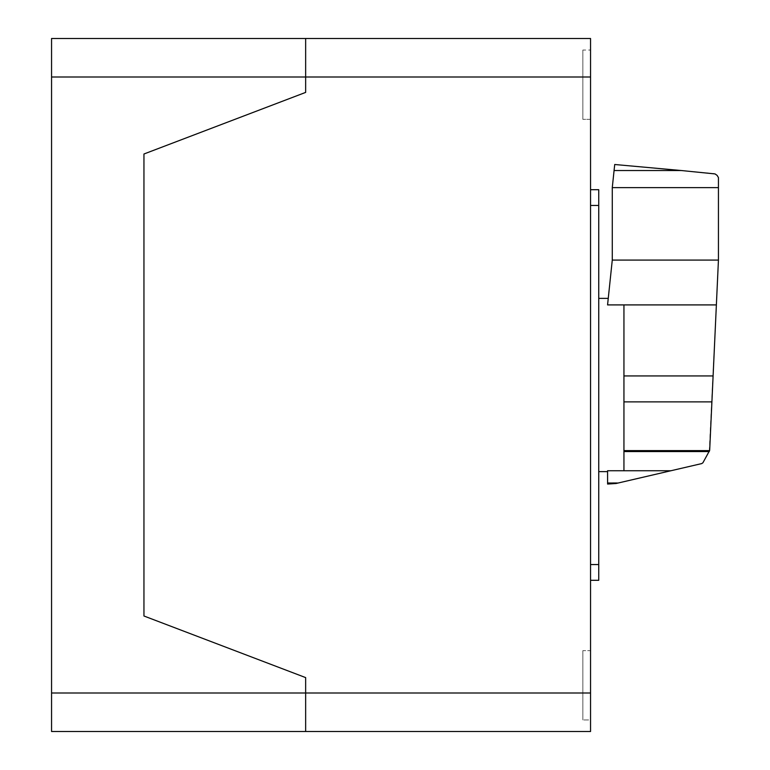 <?xml version="1.0" encoding="UTF-8"?>
<svg xmlns="http://www.w3.org/2000/svg" width="770" height="770" viewBox="0 0 770 770"><rect width="100%" height="100%" fill="white"/><g stroke="black" fill="none" stroke-linecap="round" stroke-linejoin="round"><path stroke-width="0.58" stroke-dasharray="3.85 2.89" d="M612.275 260.087L612.275 187.639L718.439 187.639L718.439 260.087L612.275 260.087L607.568 304.91L608.252 298.375L607.568 304.91L716.379 304.91L709.247 451.807L702.923 462.76L701.749 463.579L616.067 483.502L607.568 484.051L607.568 482.848L618.878 482.848M623.941 304.91L623.941 470.749L607.568 470.749L607.568 482.848M598.742 385L598.742 298.375L598.742 385M612.275 187.639L614.71 164.501L714.098 173.587L716.764 175.04L718.439 177.572L718.439 187.639M718.439 260.087L716.379 304.91M623.941 451.499L709.343 451.499M590.551 189.699L590.551 205.455L590.551 189.699L598.742 189.699L598.742 580.301L590.551 580.301L590.551 564.554L590.551 580.301L598.742 580.301M590.551 205.455L590.551 564.554L590.551 205.455L598.742 205.455M582.851 650.65L582.851 719.95L582.851 650.65L582.851 719.95L582.851 650.65L590.551 650.65L590.551 719.95L582.851 719.95L590.551 719.95L590.551 650.65L582.851 650.65M582.851 50.05L582.851 119.35L582.851 50.05L582.851 119.35L582.851 50.05L590.551 50.05L582.851 50.05M590.551 119.35L582.851 119.35L590.551 119.35L590.551 50.05L590.551 119.35M590.551 685.3L590.551 719.95L590.551 685.3M590.551 38.5L590.551 77L305.651 77L305.651 38.5L305.651 92.4L143.952 154L143.952 616L305.651 677.6L305.651 693L305.651 677.6L143.952 616L143.952 154L305.651 92.4L305.651 77L51.561 77L51.561 38.5M590.551 77L590.551 731.5L305.651 731.5L305.651 693L305.651 731.5M51.561 77L51.561 693L590.551 693M51.561 731.5L51.561 693M614.075 170.488L680.882 170.488M623.941 470.74L670.949 470.74M623.941 450.594L709.603 450.594M623.941 401.882L711.904 401.882M623.941 375.933L713.097 375.933M590.551 564.554L598.742 564.554"/><path stroke-width="1.16" d="M612.275 187.639L612.275 260.087L607.568 304.91L623.941 304.91L623.941 470.749L670.949 470.74L701.749 463.579L702.923 462.76L709.671 450.383L718.439 260.087L718.439 187.639L612.275 187.639L614.075 170.526L681.277 170.526L614.729 164.501L614.075 170.488M718.439 187.639L718.439 177.572L717.13 175.396L715.06 173.924L681.277 170.526M612.275 260.087L718.439 260.087M623.941 470.749L607.568 470.749L607.597 484.051L616.067 483.502L670.949 470.74M607.568 483.021L618.137 483.021M623.941 304.91L716.379 304.91M623.941 451.576L709.314 451.576M590.551 580.301L598.742 580.301L598.742 189.699L590.551 189.699M51.561 38.5L590.551 38.5L305.651 38.5L305.651 77L305.651 38.5L51.561 38.5L51.561 77L305.651 77L305.651 92.4L305.651 77L590.551 77L590.551 38.5M590.551 693L305.651 693L305.651 677.6L305.651 693L51.561 693L51.561 731.5L305.651 731.5L305.651 693L305.651 731.5L590.551 731.5L590.551 77M143.952 616L143.952 154L305.651 92.4L143.952 154L143.952 616L305.651 677.6L143.952 616M305.651 731.5L51.561 731.5M51.561 693L51.561 77M197.861 731.5L115.279 731.5L197.861 731.5M623.941 375.933L713.097 375.933M623.941 450.604L709.603 450.604M623.941 401.882L711.904 401.882M590.551 564.554L598.742 564.554M590.551 205.455L598.742 205.455M598.742 298.375L608.252 298.375M598.742 471.625L607.568 471.625"/></g></svg>
